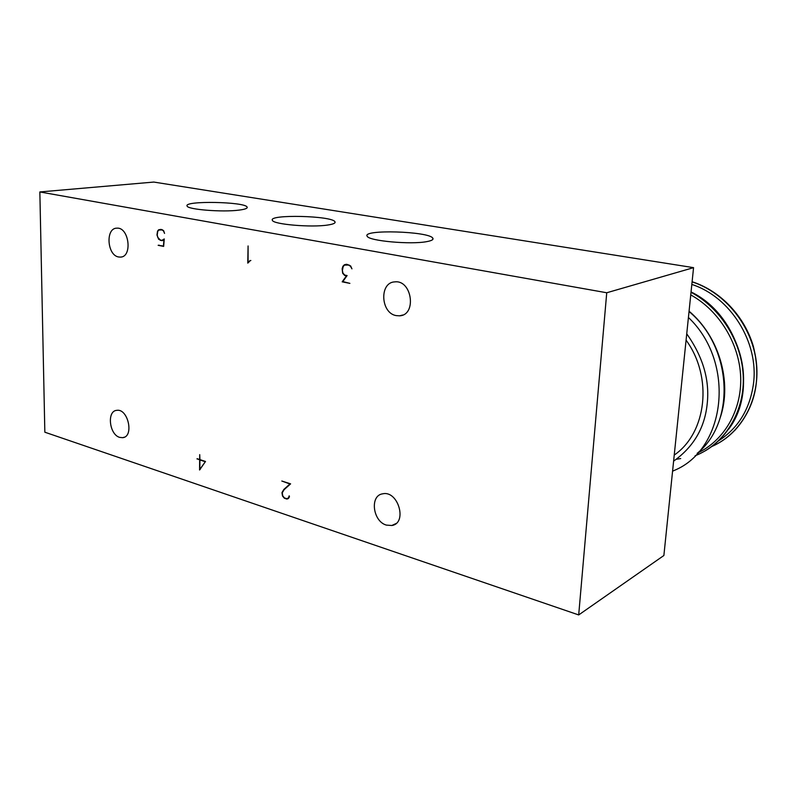 <?xml version="1.0" encoding="UTF-8"?>
<svg xmlns="http://www.w3.org/2000/svg" width="797" height="797" viewBox="0 0 797 797"><rect width="100%" height="100%" fill="white"/><g stroke="black" fill="none" stroke-linecap="round" stroke-linejoin="round"><path stroke-width="1.2" d="M673.614 461.124C693.46 446.997 704.638 428.049 707.148 404.268C709.918 380.458 703.113 356.976 686.745 333.813M674.232 455.067C706.7 432.891 713.166 377.24 686.087 340.15M693.559 267.653L663.881 555.499L578.692 614.935L606.736 292.758L693.559 267.653L153.811 182.065L39.85 191.947L44.841 432.203L578.692 614.935M606.736 292.758L39.85 191.947M238.901 210.129C222.463 212.331 187.624 209.561 187.106 206.054C183.3 200.505 245.386 201.681 247.12 207.11C247.688 208.366 244.948 209.372 238.901 210.129M426.893 241.601C411.103 244.799 368.682 240.943 367.198 236.251C361.549 229.207 429.264 231.269 432.821 238.183C433.707 239.568 431.725 240.704 426.893 241.601M327.826 225.013C311.587 227.663 273.341 224.415 272.415 220.37C267.802 214.144 332.439 215.678 334.969 221.795C335.696 223.11 333.315 224.186 327.826 225.013M396.229 315.612C380.538 313.171 379.183 282.248 394.854 281.879C412.049 279.707 416.921 315.134 399.586 315.821L396.229 315.612M119.689 437.384C109.279 434.634 106.659 410.903 116.751 410.345C128.148 408.223 134.314 436.846 122.658 437.683L119.689 437.384M118.584 256.973C107.037 255.269 105.334 227.962 116.86 228.161C129.154 226.916 132.76 257.212 120.347 257.112L118.584 256.973M386.376 525.103C372.707 521.377 369.609 495.405 382.709 493.821C398.191 490.145 407.725 523.231 391.835 525.502L386.376 525.103M347.103 275.563L342.82 281.58L349.893 283.373L342.182 281.839L346.466 275.842L344.722 275.503L342.67 273.271L342.142 268.758L342.929 266.268L344.404 264.753L346.506 264.285L350.63 265.929L351.955 268.848L350.471 266.238L348.528 265.042L344.533 265.112L343.188 266.517L342.381 270.532L342.949 273.142L344.802 275.114L347.103 275.563M249.84 261.067L247.777 263.11L248.086 245.954L248.056 262.542L249.84 261.067M288.544 497.806L289.191 495.834L289.441 496.72L288.125 498.683L286.83 499.052L284.35 498.225L282.507 496.023L281.969 492.636L283.901 489.388L289.939 483.988L281.809 481.019L290.606 483.859L284.111 489.677L282.248 492.825L282.756 495.883L284.429 497.906L286.771 498.683L289.012 497.627M163.644 230.692L164.551 233.411L163.524 230.961L161.94 229.925L158.772 230.074L157.746 231.359L157.218 234.985L157.736 237.327L160.336 240.046L161.921 240.355L164.262 238.951L163.654 246.412L158.145 245.317L163.445 246.024L163.943 239.867L161.95 240.704L158.643 239.279L156.969 234.985L157.527 231.14L158.663 229.755L161.97 229.596L163.644 230.692M205.516 461.463L199.569 470.001L199.668 459.879L197.078 458.703L199.668 459.55L199.718 454.639L199.917 459.63L205.516 461.463L199.818 469.393L199.917 459.959L205.008 461.622M200.167 459.71L199.668 459.879M199.917 459.959L200.416 459.799M199.818 469.393L200.326 469.224M197.576 458.873L197.078 459.032M159.709 229.815L160.715 229.367M162.807 240.465L162.09 240.325M163.843 239.987L161.921 240.355M161.422 229.496L160.356 229.626M164.192 239.817L163.505 239.907M159.171 245.177L158.145 245.317M161.353 240.236L160.297 240.385M159.878 229.596L158.663 229.755M287.528 498.454L288.335 498.494M287.966 498.603L286.83 499.052M283.174 491.082L282.636 491.291M284.828 489.029L283.901 489.388M288.843 497.976L287.946 498.324M248.594 262.452L248.056 262.542M250.866 260.509L249.67 260.709M346.615 264.305L345.121 264.983M343.148 281.65L342.182 281.839M346.974 275.742L346.466 275.842M345.759 275.304L344.722 275.503M343.537 266.148L342.929 266.268M345.559 264.544L344.404 264.753M349.026 264.943L348.528 265.042M347.542 264.484L346.536 264.664M718.914 442.903C745.912 427.391 761.484 392.861 755.755 357.903C750.077 322.954 723.656 291.951 692.105 281.819M711.771 446.529C741.449 433.628 760.537 399.038 756.303 362.436C752.159 325.843 725.041 292.449 692.095 281.879M718.525 440.851C738.221 428.188 749.867 409.18 753.464 383.825C759.123 342.292 730.341 296.753 691.836 284.439M704.956 450.992C730.311 436.417 745.992 405.205 743.262 372.02C740.503 338.845 719.412 306.975 691.039 292.1M695.094 455.774C723.855 444.517 743.95 413.454 743.322 378.326C742.714 343.218 721.126 308.18 691.019 292.31M676.344 459.281L680.698 458.564M697.196 453.214C723.905 440.871 741.828 410.644 740.682 377.18C739.526 343.736 719.173 310.601 690.75 294.9M698.182 452.527C736.039 420.736 731.915 346.954 689.036 311.537M672.568 471.216L674.013 470.539C726.157 449.438 735.96 362.436 688.429 317.485M734.685 430.539C755.197 407.646 761.454 379.711 753.444 346.715C744.697 316.23 720.358 290.795 692.115 281.74M728.697 429.095C759.71 388.209 739.746 315.353 691.059 291.951M720.398 417.14C732.304 381.633 718.964 336.444 689.076 311.189M334.939 222.752L334.969 221.795M432.751 239.508L432.821 238.183M247.11 207.808L247.12 207.11M399.586 315.821L402.744 315.024M122.658 437.683L124.342 437.194M120.347 257.112L121.473 256.953M391.835 525.502L395.9 523.609"/></g></svg>
